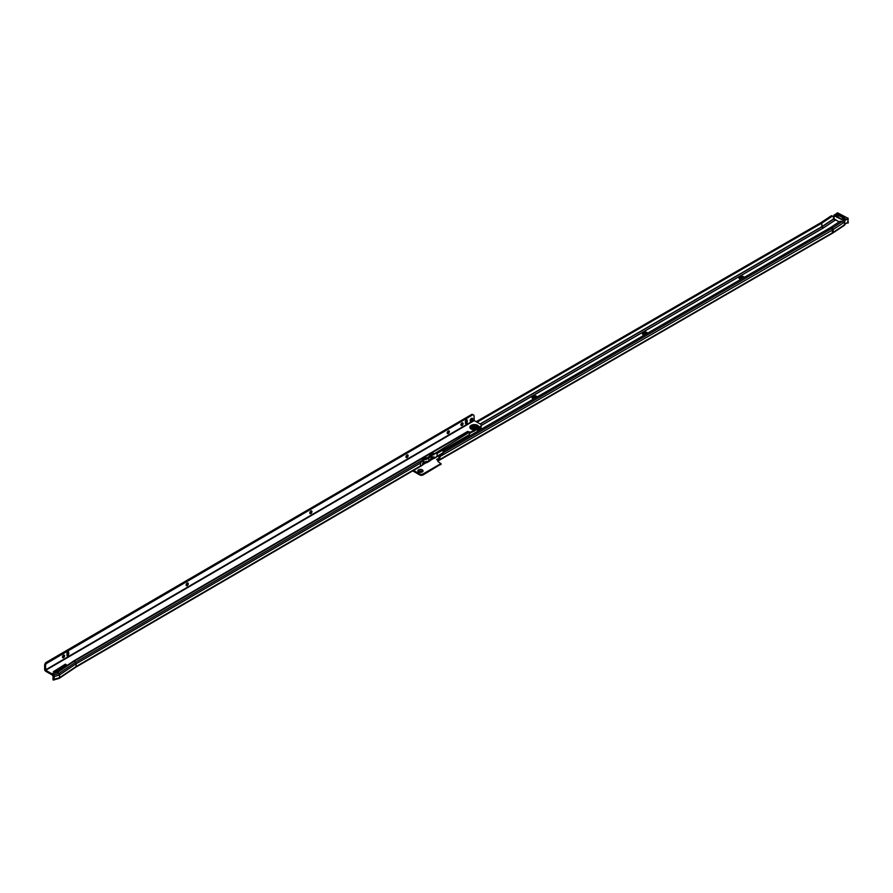 <?xml version="1.0" encoding="UTF-8"?>
<svg xmlns="http://www.w3.org/2000/svg" width="893" height="893" viewBox="0 0 893 893"><rect width="100%" height="100%" fill="white"/><g stroke="black" fill="none" stroke-linecap="round" stroke-linejoin="round"><path stroke-width="1.34" d="M740.978 279.252A2.679 1.552 180 0 1 739.694 278.839L739.694 278.839A2.679 1.552 180 0 1 739.694 276.651A2.679 1.552 180 0 1 743.489 276.651A2.679 1.552 180 0 1 744.204 277.388M743.333 277.89A1.92 1.105 0 0 0 742.943 277.578A1.92 1.105 0 0 0 740.855 277.343A1.92 1.105 0 0 0 739.661 278.359A1.92 1.105 0 0 0 740.007 278.996M644.355 335.042A2.679 1.552 180 0 1 643.06 334.629L643.06 334.629A2.679 1.552 180 0 1 643.06 332.43A2.679 1.552 180 0 1 646.856 332.43A2.679 1.552 180 0 1 647.581 333.178M646.699 333.681A1.92 1.105 0 0 0 646.32 333.368A1.92 1.105 0 0 0 644.233 333.122A1.92 1.105 0 0 0 643.038 334.149A1.92 1.105 0 0 0 643.384 334.775M533.925 398.791A2.679 1.552 180 0 1 532.641 398.378L532.641 398.378A2.679 1.552 180 0 1 532.641 396.191A2.679 1.552 180 0 1 536.436 396.191A2.679 1.552 180 0 1 537.151 396.939M536.28 397.441A1.92 1.105 0 0 0 535.889 397.117A1.92 1.105 0 0 0 533.802 396.883A1.92 1.105 0 0 0 532.608 397.91A1.92 1.105 0 0 0 532.954 398.535M478.715 430.672A2.679 1.552 180 0 1 477.42 430.259L477.42 430.259A2.679 1.552 180 0 1 476.918 429.846M479.854 427.647A2.679 1.552 180 0 1 481.215 428.071A2.679 1.552 180 0 1 481.93 428.807M481.059 429.31A1.92 1.105 0 0 0 480.68 428.997A1.92 1.105 0 0 0 478.414 428.807M477.442 429.544A1.92 1.105 0 0 0 477.398 429.779A1.92 1.105 0 0 0 477.733 430.415M418.605 471.939L418.605 471.939A2.59 1.496 180 0 1 418.605 469.818A2.59 1.496 180 0 1 422.277 469.818A2.59 1.496 180 0 1 422.277 471.939A2.59 1.496 180 0 1 418.605 471.939M421.797 472.151A1.529 0.882 0 0 0 421.965 471.75A1.529 0.882 0 0 0 421.518 471.124A1.529 0.882 0 0 0 419.855 470.935A1.529 0.882 0 0 0 418.917 471.75A1.529 0.882 0 0 0 419.085 472.151M844.566 218.439L843.438 219.343L844.566 218.439A8.115 4.688 0 0 0 836.708 214.499L835.837 215.782M835.837 215.526L836.239 215.213A6.898 3.985 180 0 1 841.429 216.374A6.898 3.985 180 0 1 843.416 218.807M743.076 278.036A1.92 1.105 0 0 0 742.943 277.957A1.92 1.105 0 0 0 741 277.678A1.92 1.105 0 0 0 739.694 278.549M646.454 333.826A1.92 1.105 0 0 0 646.32 333.736A1.92 1.105 0 0 0 644.378 333.469A1.92 1.105 0 0 0 643.072 334.339M536.023 397.586A1.92 1.105 0 0 0 535.889 397.497A1.92 1.105 0 0 0 533.947 397.218A1.92 1.105 0 0 0 532.641 398.088M480.814 429.455A1.92 1.105 0 0 0 480.68 429.377A1.92 1.105 0 0 0 478.737 429.098A1.92 1.105 0 0 0 477.42 429.968M421.965 471.805A1.529 0.882 0 0 0 421.518 471.247A1.529 0.882 0 0 0 419.9 471.046A1.529 0.882 0 0 0 418.917 471.805M831.182 227.146L832.376 228.083A1.406 0.86 56.4 0 1 833.158 229.59L833.158 232.359L844.767 224.656L844.767 223.853A2.445 1.306 -63.3 0 0 844.265 222.737A2.445 1.306 -63.3 0 0 843.36 222.815L843.171 222.926A1.406 0.86 56.4 0 0 842.501 221.542L840.012 221.285L831.182 227.146A13.607 7.858 180 0 1 830.535 227.548L831.651 228.53A1.406 0.815 60 0 1 832.388 230.07L832.388 232.839A1.406 0.815 60 0 1 832.097 233.486A1.406 0.815 60 0 1 831.774 233.542M844.767 224.656A1.406 0.86 56.4 0 1 844.488 225.293L832.879 232.995A1.406 0.86 56.4 0 1 832.499 233.095M835.424 220.013L835.323 220.046A1.217 0.703 180 0 1 835.312 220.046L833.526 219.153L833.437 217.412A2.445 1.306 116.7 0 0 832.935 216.296A2.445 1.306 116.7 0 0 831.841 216.486L830.925 216.017A2.445 1.306 -63.3 0 1 832.019 215.827L832.935 216.296M413.582 470.399L419.665 473.915A2.445 1.406 0 0 0 423.115 473.915L440.796 463.701L438.251 461.737A1.529 0.882 180 0 1 437.804 461.112A1.529 0.882 180 0 1 438.251 460.498L436.599 459.527M442.917 453.622L443.174 451.188L443.14 452.84L831.651 228.53A15.192 8.774 180 0 0 832.376 228.083L842.266 221.52M442.403 454.213L443.263 454.66L440.707 456.133L439.847 455.687L442.459 454.169L443.14 452.84L442.459 454.169L443.319 454.559L443.14 452.84M443.174 451.188L830.535 227.548M438.686 459.147L439.557 459.638L438.519 460.71L437.883 459.672L438.686 459.147A1.529 0.882 120 0 0 438.988 458.109L438.988 457.16A1.217 0.703 -60 0 1 439.646 455.821L440.506 456.312A1.217 0.703 120 0 0 439.847 457.662L439.847 458.611A1.529 0.882 -60 0 1 439.557 459.638L832.388 232.839A16.23 9.365 180 0 0 833.158 232.359A1.406 0.86 56.4 0 1 832.879 232.995L438.485 460.732A1.406 0.815 60 0 1 438.251 460.799M830.925 216.017L820.913 222.67L476.181 421.697M831.841 216.486L821.839 223.127A1.217 0.703 180 0 1 821.783 223.161L477.052 422.188M437.883 459.672L436.61 459.538L438.988 458.165M438.251 460.498L438.251 461.491A1.529 0.882 0 0 0 438.072 461.614M440.796 464.204L423.115 474.909A2.445 1.406 180 0 1 419.665 474.909L412.722 470.901M438.028 460.364L438.463 459.315M440.707 456.133L832.388 230.07A16.23 9.365 180 0 0 833.158 229.59L843.36 222.815M844.265 222.737L843.338 222.279A2.445 1.306 116.7 0 0 842.981 222.201M844.622 218.964L844.331 219.611M844.477 218.182A1.339 0.77 180 0 1 844.811 218.305A1.339 0.77 180 0 1 844.945 219.399A1.339 0.77 180 0 1 843.048 219.477A1.339 0.77 180 0 1 842.981 218.35A6.831 3.94 0 0 0 841.039 216.709A6.831 3.94 0 0 0 837.947 215.816L837.902 215.838A1.217 0.703 0 0 1 837.779 215.927M844.767 220.404L844.767 224.389L848.205 222.123L847.624 222.491L848.205 218.64L844.142 220.794L834.006 215.715L837.21 212.958L834.207 215.336L844.343 220.415L847.97 218.272L837.813 212.936L834.006 215.079L834.006 219.198L834.207 215.336M848.205 221.911L847.792 222.491M64.251 655.06A1.529 0.882 -60.2 0 1 64.519 655.708A1.529 0.882 -60.2 0 1 64.519 655.719A1.529 0.882 -60.2 0 1 63.448 657.594A1.529 0.882 -60.2 0 1 63.436 657.594A1.529 0.882 -60.2 0 1 62.744 657.695M63.113 657.728A2.59 1.485 119.8 0 0 64.463 655.362M187.91 583.006A1.529 0.882 -60.2 0 1 188.177 583.654A1.529 0.882 -60.2 0 1 188.177 583.665A1.529 0.882 -60.2 0 1 187.106 585.54L187.106 585.54A1.529 0.882 -60.2 0 1 186.403 585.641M186.771 585.674A2.59 1.485 119.8 0 0 188.122 583.308M311.579 510.952A1.529 0.882 -60.2 0 1 311.847 511.611A1.529 0.882 -60.2 0 1 310.764 513.486L310.764 513.486A1.529 0.882 -60.2 0 1 310.072 513.598M310.429 513.62A2.59 1.485 119.8 0 0 311.791 511.254M407.755 454.917A1.529 0.882 -60.2 0 1 408.023 455.564A1.529 0.882 -60.2 0 1 408.023 455.575A1.529 0.882 -60.2 0 1 406.951 457.45A1.529 0.882 -60.2 0 1 406.94 457.45A1.529 0.882 -60.2 0 1 406.248 457.551M406.616 457.584A2.59 1.485 119.8 0 0 407.967 455.218M448.978 430.895A1.529 0.882 -60.2 0 1 449.246 431.542A1.529 0.882 -60.2 0 1 448.174 433.429A1.529 0.882 -60.2 0 1 448.163 433.429A1.529 0.882 -60.2 0 1 447.471 433.54M447.839 433.563A2.59 1.485 119.8 0 0 449.19 431.196M462.719 422.891A1.529 0.882 -60.2 0 1 462.987 423.539A1.529 0.882 -60.2 0 1 461.915 425.425A1.529 0.882 -60.2 0 1 461.904 425.425A1.529 0.882 -60.2 0 1 461.212 425.526M461.581 425.559A2.59 1.485 119.8 0 0 462.931 423.193M474.339 430.85A4.231 2.445 -0 0 0 474.674 430.85L469.383 433.284M473.536 414.955L472.665 414.464A2.445 1.406 -60.2 0 0 472.319 414.352L473.178 414.854A2.445 1.406 -60.2 0 1 473.536 414.955A2.445 1.406 -60.2 0 1 474.038 416.082L474.261 420.592L480.59 424.22A2.445 1.406 180 0 1 481.305 425.213L481.305 426.218A2.445 1.406 180 0 1 480.601 427.2L474.306 430.873M473.056 426.954A1.886 1.094 180 0 1 475.121 426.709A1.886 1.094 180 0 1 476.293 427.725A1.886 1.094 180 0 1 475.746 428.484A1.886 1.094 180 0 1 473.681 428.729A1.886 1.094 180 0 1 472.509 427.725A1.886 1.094 180 0 1 473.056 426.954M472.71 428.216A1.886 1.094 180 0 1 473.056 427.948A1.886 1.094 180 0 1 476.081 428.216M475.712 429.488A3.326 1.92 -0 0 0 475.936 429.421L477.454 428.528A3.371 1.942 -0 0 0 476.326 426.106A3.371 1.942 -0 0 0 472.006 426.329A3.371 1.942 -0 0 0 471.95 429.042M475.846 429.466L470.332 432.19L467.631 431.442A1.406 0.815 59.8 0 1 468.021 431.743L469.193 432.971A1.406 0.815 59.8 0 1 469.428 433.25L469.182 436.175M53.379 671.681L56.516 671.034A3.047 1.764 -0 0 0 57.453 670.61L66.294 664.649L65.401 664.169L53.379 671.681M472.754 419.163A1.831 1.049 119.8 0 0 472.375 418.326A1.831 1.049 119.8 0 0 470.968 418.828A1.831 1.049 119.8 0 0 470.176 420.67A1.831 1.049 119.8 0 0 470.555 421.507A1.831 1.049 119.8 0 0 471.962 421.016A1.831 1.049 119.8 0 0 472.754 419.163M470.231 421.072A1.831 1.049 119.8 0 0 471.884 418.672A1.831 1.049 119.8 0 0 471.828 418.27M463.087 423.617A1.529 0.882 119.8 0 0 462.775 422.914A1.529 0.882 119.8 0 0 461.603 423.327A1.529 0.882 119.8 0 0 460.944 424.867A1.529 0.882 119.8 0 0 461.257 425.559A1.529 0.882 119.8 0 0 462.429 425.146A1.529 0.882 119.8 0 0 463.087 423.617M449.358 431.62A1.529 0.882 119.8 0 0 449.034 430.917A1.529 0.882 119.8 0 0 447.862 431.341A1.529 0.882 119.8 0 0 447.203 432.871A1.529 0.882 119.8 0 0 447.527 433.574A1.529 0.882 119.8 0 0 448.688 433.161A1.529 0.882 119.8 0 0 449.358 431.62M408.134 455.642A1.529 0.882 119.8 0 0 407.811 454.939A1.529 0.882 119.8 0 0 406.65 455.352A1.529 0.882 119.8 0 0 405.98 456.892A1.529 0.882 119.8 0 0 406.304 457.584A1.529 0.882 119.8 0 0 407.465 457.171A1.529 0.882 119.8 0 0 408.134 455.642M311.947 511.678A1.529 0.882 119.8 0 0 311.635 510.986A1.529 0.882 119.8 0 0 310.463 511.399A1.529 0.882 119.8 0 0 309.804 512.928A1.529 0.882 119.8 0 0 310.117 513.631A1.529 0.882 119.8 0 0 311.289 513.218A1.529 0.882 119.8 0 0 311.947 511.678M188.289 583.732A1.529 0.882 119.8 0 0 187.965 583.029A1.529 0.882 119.8 0 0 186.804 583.442A1.529 0.882 119.8 0 0 186.135 584.982A1.529 0.882 119.8 0 0 186.458 585.685A1.529 0.882 119.8 0 0 187.63 585.261A1.529 0.882 119.8 0 0 188.289 583.732M64.62 655.786A1.529 0.882 119.8 0 0 64.307 655.082A1.529 0.882 119.8 0 0 63.135 655.495A1.529 0.882 119.8 0 0 62.477 657.036A1.529 0.882 119.8 0 0 62.789 657.728A1.529 0.882 119.8 0 0 63.961 657.315A1.529 0.882 119.8 0 0 64.62 655.786M481.305 425.213A2.445 1.406 180 0 1 480.601 426.207L477.454 428.528M422.579 465.019A9.756 5.637 180 0 1 422.4 465.242L422.601 463.489A9.756 5.637 180 0 0 423.193 462.34L423.673 462.049A9.756 5.637 -0 0 0 427.033 461.29L427.155 462.395L426.162 461.625L426.396 462.719L427.155 462.395M75.336 667.261A1.406 0.815 -120.2 0 0 75.793 667.216A1.406 0.815 -120.2 0 0 75.816 667.194A1.406 0.815 -120.2 0 0 76.084 666.569L76.084 663.8A1.406 0.815 -120.2 0 0 75.458 662.383L422.4 460.23A1.406 0.815 59.8 0 1 422.545 460.397L422.59 461.313A9.756 5.637 180 0 0 423.193 460.141L423.193 462.34M58.826 678.379A1.406 0.815 -120.2 0 0 59.161 678.39A1.406 0.815 -120.2 0 0 59.295 678.323A1.406 0.815 -120.2 0 0 59.563 677.698L59.563 674.929L76.084 663.8L420.514 463.11L422.545 460.397M420.514 463.11L420.514 465.889L422.188 465.387L75.805 667.205L59.295 678.323M423.193 460.141L423.673 459.862A9.756 5.637 -0 0 0 427.055 459.091L426.43 458.567L428.752 458.299L428.707 457.685L428.886 461.022L430.158 460.71L430.236 459.426A9.756 5.637 180 0 0 431.52 457.484L432 457.194A9.756 5.637 -0 0 0 434.009 456.848L434.132 457.127M430.158 456.725L430.225 457.249A9.756 5.637 180 0 0 431.52 455.285L432 455.006A9.756 5.637 -0 0 0 434.031 454.649L434.132 453.644A1.406 0.815 -120.2 0 0 433.998 453.477L429.678 455.263L429.7 455.977A1.406 0.815 59.8 0 1 430.158 456.68L430.158 456.725M427.155 458.433A1.406 0.815 -120.2 0 0 426.698 457.729L422.378 459.515L422.4 460.23M426.43 458.567L425.492 458.254L422.289 460.118M427.055 459.091L427.155 458.477M428.886 458.221L430.158 456.68M422.568 463.668L426.43 461.491M422.568 464.885L428.886 461.022M433.73 454.314L432.792 454.001L429.589 455.865M434.132 453.644L437.124 453.432L469.227 434.735M430.727 458.913L433.462 457.372L434.188 458.377L434.132 457.741M437.124 453.432L437.124 456.211L434.188 458.377M434.869 457.997L434.444 458.221A9.756 5.637 180 0 1 434.054 458.332M472.788 414.821L46.38 663.532A2.445 1.406 -60.2 0 0 45.521 665.754L44.65 665.263L44.65 669.404A1.529 0.882 -120.2 0 0 45.733 671.279L51.839 674.773L53.022 676.001L53.1 678.97L53.971 679.517A1.406 0.815 59.8 0 0 53.971 679.45L54.395 676.436A1.406 0.815 59.8 0 0 53.77 675.019L52.587 673.791A1.406 0.815 59.8 0 0 52.218 673.489L57.386 671.982L73.896 660.853L467.642 431.431M65.658 665.084L54.16 671.715M45.521 665.754L45.733 670.275L51.783 673.746A1.406 0.815 59.8 0 1 52.162 674.036L53.346 675.264A1.406 0.815 59.8 0 1 53.971 676.682L53.971 679.45M430.158 460.453L433.685 458.466M423.159 462.429L423.84 462.027M431.486 457.573L432.167 457.183M53.971 676.682L59.563 674.929A1.406 0.815 -120.2 0 0 58.938 673.501L57.755 672.284L74.275 661.155L75.458 662.383L58.938 673.501L53.77 675.019L53.022 676.001M468.021 431.743L74.275 661.155A1.406 0.815 -120.2 0 0 73.896 660.853M475.522 429.5L474.362 429.846A4.543 2.623 -0 0 1 470.198 428.216A4.543 2.623 -0 0 1 471.169 425.369A4.543 2.623 -0 0 1 476.092 424.789A4.543 2.623 -0 0 1 478.938 427.178M471.917 414.319L45.911 662.539L46.771 663.03M44.65 665.263A2.445 1.406 -60.2 0 1 45.51 663.041L45.911 662.539M66.986 655.406A1.217 0.703 119.8 0 0 68.705 654.402L68.705 652.415A1.217 0.703 119.8 0 0 66.986 653.408L66.986 655.406A1.217 0.703 119.8 0 0 67.835 653.91L67.835 651.923M465.454 421.239L465.454 423.237A1.217 0.703 119.8 0 0 466.302 421.742L466.302 419.755L467.173 420.246A1.217 0.703 119.8 0 0 465.454 421.239M465.454 423.237A1.217 0.703 119.8 0 0 467.173 422.233L467.173 420.246M52.899 678.725L53.1 679.74A2.445 0.993 -11.6 0 0 53.111 679.774A2.445 0.993 -11.6 0 0 53.323 680.086L53.1 678.97L53.323 680.086L53.971 679.517L53.323 680.086M433.663 454.213L469.227 432.335M420.514 465.889L76.084 666.569L59.563 677.698L54.395 679.205A1.406 0.815 59.8 0 1 54.105 679.852A1.406 0.815 59.8 0 1 53.993 679.897A1.406 0.815 59.8 0 1 53.859 679.919M57.386 671.982A1.406 0.815 -120.2 0 1 57.755 672.284L52.587 673.791L51.839 674.773M428.752 458.299L428.752 461.101M432.391 454.236A8.539 4.934 -0 0 0 433.44 454.024M430.18 455.519A8.539 4.934 180 0 1 429.834 456.133M424.052 459.091A8.539 4.934 -0 0 0 426.396 458.5M821.839 223.127L821.839 226.677L823.234 228.072L835.312 220.046M823.234 228.072A3.07 1.775 180 0 1 823.089 228.161L481.305 425.492M438.988 458.109L439.847 458.611M438.988 457.16L439.847 457.662M823.089 228.161L821.783 226.71L480.133 423.963M473.614 427.725L472.732 428.238M833.437 218.964L821.839 226.677A1.217 0.703 180 0 1 821.783 226.71L821.783 223.161M835.178 220.069L823.179 228.039A3.003 1.73 180 0 1 823.033 228.128L481.305 425.425M833.526 219.153L821.917 226.855A1.339 0.77 180 0 1 821.861 226.9L480.334 424.075M474.172 427.635L472.888 428.372M436.666 459.582L438.988 458.209M440.796 463.701L440.796 464.695M423.115 473.915L423.115 474.909M419.665 473.915L419.665 474.909M837.947 215.816A1.339 0.77 180 0 1 836.004 215.939A1.339 0.77 180 0 1 836.384 214.633M836.228 214.856A1.217 0.703 0 0 0 835.982 215.927M844.834 219.466A1.217 0.703 0 0 0 844.544 218.383M839.197 221.821L834.006 219.198L839.219 221.81M837.813 212.936L847.97 218.272M844.142 222.681L844.343 220.415M833.95 218.707L839.119 221.877M847.368 223.038L848.305 222.803L847.357 222.781M847.937 218.026L848.116 222.547M848.071 223.06L847.111 222.949M843.126 218.461A1.217 0.703 0 0 0 843.025 219.466M837.377 212.958L838.014 213.036M477.364 428.595A3.326 1.92 -0 0 0 476.349 426.162A3.326 1.92 -0 0 0 472.029 426.363A3.326 1.92 -0 0 0 472.252 429.187M477.777 428.194A3.55 2.054 -0 0 0 476.248 425.805A3.55 2.054 -0 0 0 471.872 426.117A3.55 2.054 -0 0 0 471.884 429.008A3.55 2.054 -0 0 0 475.02 429.578M426.374 458.466L429.7 455.977M437.124 456.211L442.939 452.829M474.261 420.592L45.733 670.275M470.332 432.19L470.332 433.194M480.601 426.207L480.601 427.2M472.319 414.352L473.178 414.854M46.38 663.532L45.51 663.041M67.846 651.912L68.705 652.415M67.835 653.91L68.705 654.402M466.302 421.742L467.173 422.233M474.038 420.223L45.521 669.906M433.15 457.495L433.373 458.589M425.849 461.748L426.073 462.842M433.618 454.169L433.942 453.432M426.318 458.422L426.642 457.685M432.792 454.001L433.116 453.264M425.492 458.254L425.816 457.517M65.401 665.173L65.401 664.169M470.176 432.212L470.176 433.205M423.673 459.862L423.673 462.049M431.52 455.285L431.52 457.484M432 455.006L432 457.194M440.975 463.456L440.975 464.449M835.87 215.392L836.361 214.666M835.658 215.459L837.913 215.793M845.146 218.997L842.713 218.997M844.198 224.422L847.937 222.39M430.046 460.799L427.01 462.574M442.917 453.298L434.924 457.964M475.288 429.522L471.884 429.008M53.111 679.774L52.888 678.691M59.161 678.39L53.993 679.897"/></g></svg>
